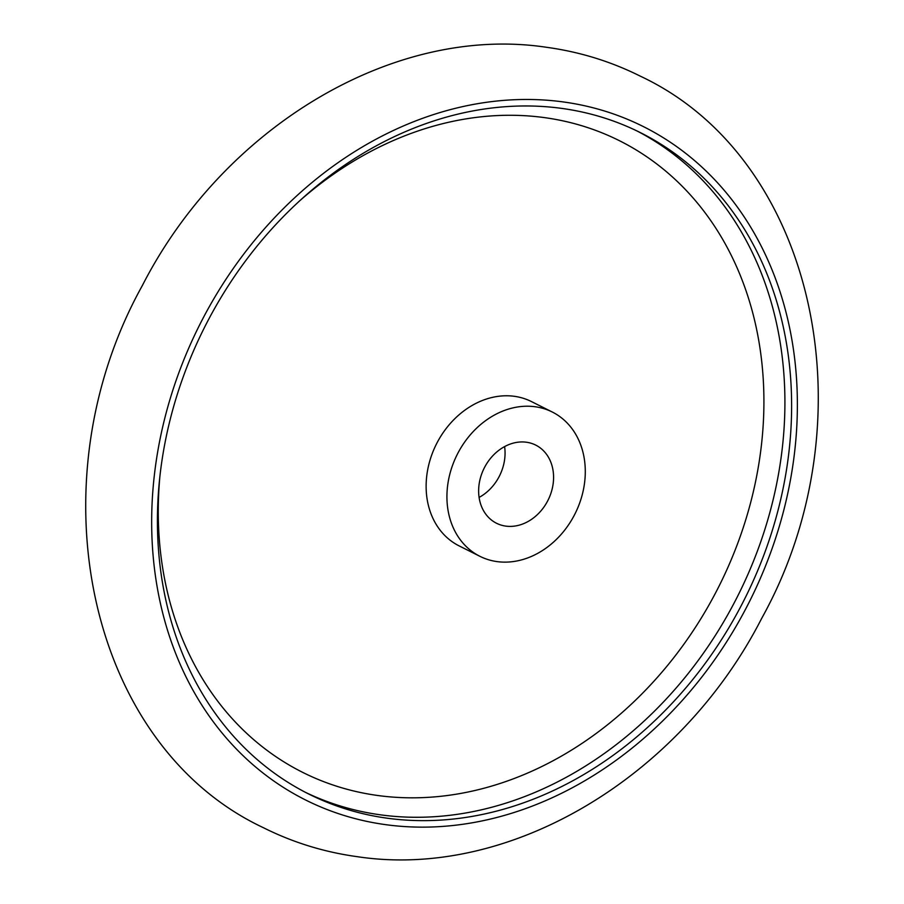<?xml version="1.0" encoding="UTF-8"?>
<svg xmlns="http://www.w3.org/2000/svg" width="904" height="904" viewBox="0 0 904 904"><rect width="100%" height="100%" fill="white"/><g stroke="black" fill="none" stroke-linecap="round" stroke-linejoin="round"><path stroke-width="1.36" d="M505.799 526.117A43.72 35.731 116.7 0 0 550.4 494.748A43.72 35.731 116.7 0 0 535.722 445.096A43.72 35.731 116.7 0 0 526.41 442.226A43.72 35.731 116.7 0 0 481.809 473.606A43.72 35.731 116.7 0 0 496.499 523.246A43.72 35.731 116.7 0 0 505.799 526.117M479.097 497.415A43.72 35.731 116.7 0 0 504.601 446.587M552.31 412.032L531.518 401.602A80.716 65.958 116.7 0 0 514.331 396.302A80.716 65.958 116.7 0 0 431.999 454.215A80.716 65.958 116.7 0 0 459.108 545.88L479.9 556.31A80.716 65.958 116.7 0 0 497.087 561.61A80.716 65.958 116.7 0 0 579.419 503.697A80.716 65.958 116.7 0 0 552.31 412.032A80.716 65.958 116.7 0 0 535.123 406.743A80.716 65.958 116.7 0 0 452.791 464.656A80.716 65.958 116.7 0 0 479.9 556.31M387.353 818.222A369.939 302.298 -63.3 0 1 308.58 793.938A369.939 302.298 -63.3 0 1 184.326 373.827A369.939 302.298 -63.3 0 1 561.7 108.39A369.939 302.298 -63.3 0 1 640.473 132.673A369.939 302.298 -63.3 0 1 764.716 552.773A369.939 302.298 -63.3 0 1 387.353 818.222M159.725 478.272A353.294 288.692 116.7 0 0 377.827 795.509A353.294 288.692 116.7 0 0 752.218 496.375A353.294 288.692 116.7 0 0 544.332 117.599A353.294 288.692 116.7 0 0 298.41 201.942M385.759 824.674A376.663 307.789 116.7 0 0 784.909 505.754A376.663 307.789 116.7 0 0 563.282 101.937A376.663 307.789 116.7 0 0 164.132 420.857A376.663 307.789 116.7 0 0 385.759 824.674M305.236 792.232A369.939 302.298 116.7 0 0 380.64 814.854A369.939 302.298 116.7 0 0 757.213 551.553A369.939 302.298 116.7 0 0 637.105 131.012M263.426 827.714C86.908 744.828 32.917 482.499 142.256 285.732C223.198 127.306 393.669 24.125 546.683 47.313C579.769 51.856 611.07 61.517 640.574 76.286C817.092 159.172 871.083 421.501 761.744 618.268C680.802 776.694 510.331 879.874 357.317 856.687C324.231 852.144 292.93 842.483 263.426 827.714"/></g></svg>
